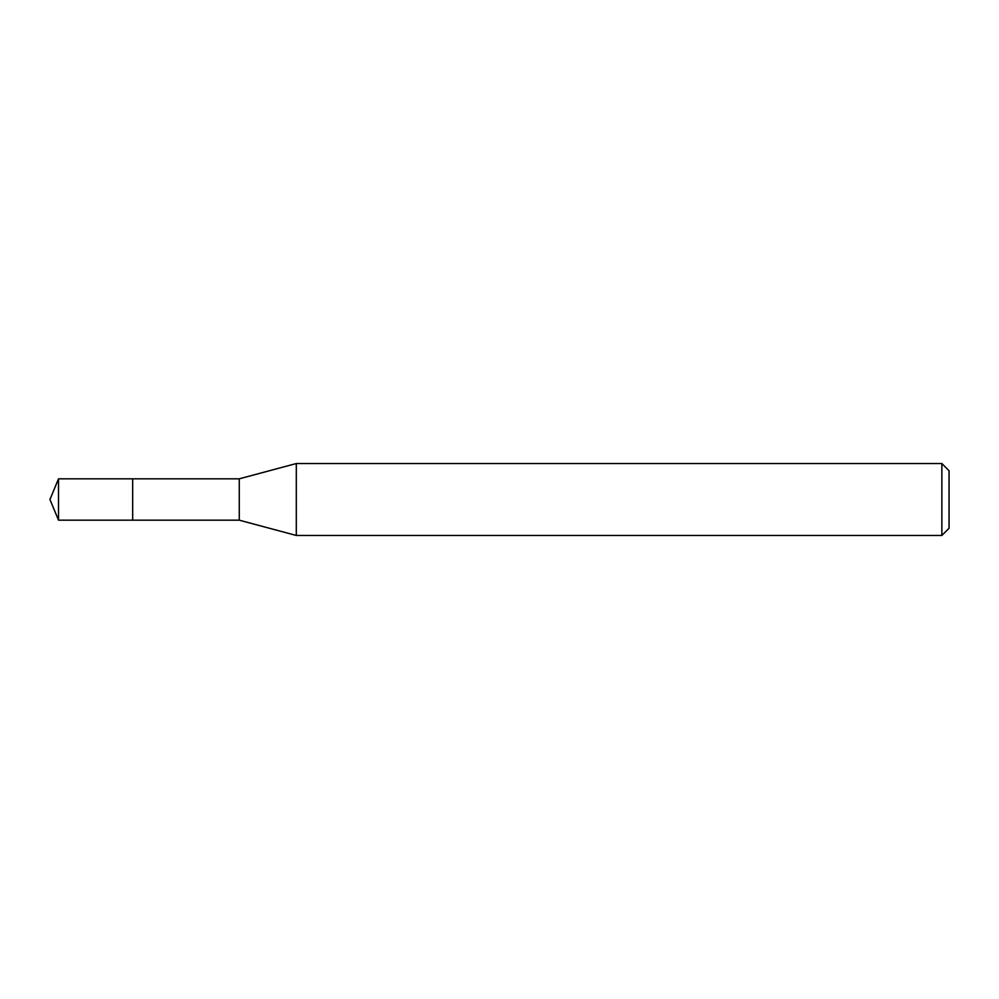 <?xml version="1.0" encoding="UTF-8"?>
<svg xmlns="http://www.w3.org/2000/svg" width="999" height="999" viewBox="0 0 999 999"><rect width="100%" height="100%" fill="white"/><g stroke="black" fill="none" stroke-linecap="round" stroke-linejoin="round"><path stroke-width="1.5" d="M132.667 478.821L58.516 478.821L58.516 520.179L132.667 520.179L132.667 478.821L132.667 520.179L239.261 520.179L239.261 478.821L132.667 478.821M58.516 520.179L49.95 499.5L58.516 478.821M239.261 478.821L296.303 463.536L296.303 535.464L239.261 520.179M296.303 535.464L941.857 535.464L941.857 463.536L296.303 463.536M941.857 463.536L949.05 470.729L949.05 528.271L941.857 535.464"/></g></svg>
